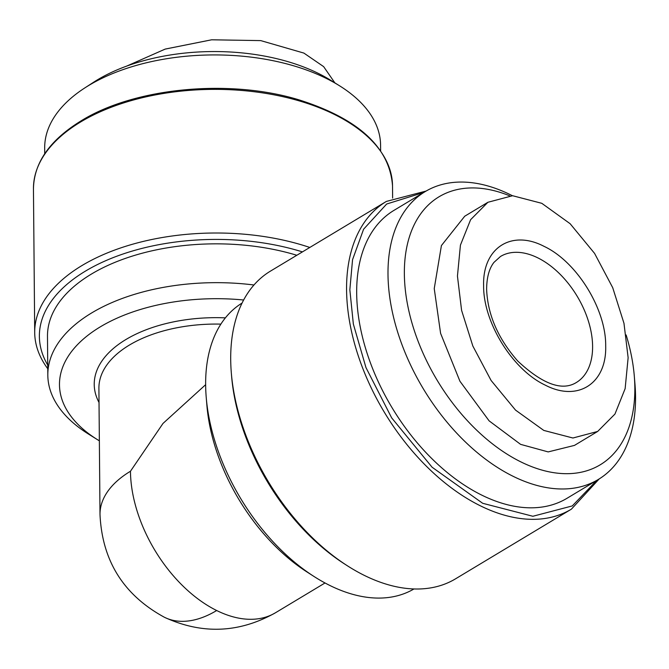 <?xml version="1.0" encoding="UTF-8"?>
<svg xmlns="http://www.w3.org/2000/svg" width="669" height="669" viewBox="0 0 669 669"><rect width="100%" height="100%" fill="white"/><g stroke="black" fill="none" stroke-linecap="round" stroke-linejoin="round"><path stroke-width="1" d="M334.843 82.856L323.645 66.632L303.893 53.085L260.751 40.608L211.638 39.797L165.193 49.088L126.709 66.089M544.048 246.351C511.292 229.25 482.5 248.115 483.62 285.563C483.152 322.224 512.513 369.84 545.26 385.135C578.016 402.236 606.816 383.37 605.688 345.923C606.164 309.254 576.795 261.646 544.048 246.351M543.78 430.418L572.932 438.011L597.66 431.446L614.962 414.052L625.139 388.647L628.132 357.706L623.976 323.303L612.712 287.67L594.574 253.392L570.13 223.714L541.798 203.317L512.613 195.724L487.91 202.281L470.616 219.683L460.431 245.113L457.445 276.071L461.593 310.374L472.832 346.015L491.096 380.477L515.523 410.097L543.78 430.418M487.91 202.281L464.729 216.221L441.415 245.565L434.24 288.59L440.595 333.354L459.938 381.246L489.098 420.843L520.591 444.358L548.179 451.909L574.479 445.395L597.66 431.446M380.628 150.793L380.577 145.148A167.961 91.678 179.5 0 0 339.534 85.783A167.961 91.678 179.5 0 0 326.154 78.348A167.961 91.678 179.5 0 0 84.687 88.007A167.961 91.678 179.5 0 0 44.681 148.083L44.723 153.719M339.534 85.783L330.695 80.272A156.37 85.356 179.5 0 0 318.235 73.356A156.37 85.356 179.5 0 0 93.426 82.346L84.687 88.007M413.969 588.954A166.798 102.549 -121 0 1 313.903 576.41L307.096 572.037A155.216 95.424 -121 0 1 206.888 405.397L206.219 397.336A166.798 102.549 -121 0 1 205.642 384.892A166.798 102.549 -121 0 1 242.061 303.065M313.903 576.41A166.798 102.549 -121 0 1 206.219 397.336M347.228 565.681L344.51 563.934A174.91 107.533 -121 0 1 231.591 376.154L231.323 372.926A179.543 110.385 -121 0 1 230.705 359.529A179.543 110.385 -121 0 1 270.493 271.096L386.373 201.419A179.543 110.385 -121 0 0 346.575 289.853A179.543 110.385 -121 0 0 428.185 467.982A179.543 110.385 -121 0 0 571.41 509.151L455.539 578.827A179.543 110.385 -121 0 1 347.228 565.681A179.543 110.385 -121 0 1 231.323 372.926M509.577 195.783A156.37 96.135 59 0 0 404.36 273.822A156.37 96.135 59 0 0 520.741 461.827A156.37 96.135 59 0 0 634.839 387.794A156.37 96.135 59 0 0 634.304 376.129L634.973 384.198A167.961 103.26 -121 0 1 635.55 396.725A167.961 103.26 -121 0 1 598.329 479.456L567.011 498.288A167.961 103.26 -121 0 1 433.019 459.77A167.961 103.26 -121 0 1 356.677 293.139A167.961 103.26 -121 0 1 393.907 210.409L425.225 191.577A167.961 103.26 -121 0 1 512.395 195.724M598.329 479.456A167.961 103.26 -121 0 1 464.336 440.938A167.961 103.26 -121 0 1 387.995 274.307A167.961 103.26 -121 0 1 425.225 191.577M47.758 368.728A179.543 98 -0.5 0 1 34.704 332.577A179.543 98 -0.5 0 1 127.043 245.874A179.543 98 -0.5 0 1 309.806 247.463M47.733 365.082A174.91 95.475 -0.5 0 1 104.774 261.119A174.91 95.475 -0.5 0 1 302.43 251.895M99.355 440.821A155.216 84.72 -0.5 0 1 97.423 439.642L88.584 434.131A166.798 91.043 -0.5 0 1 47.817 375.167L47.482 336.348A166.798 91.043 -0.5 0 1 296.819 255.274M47.817 375.167A166.798 91.043 -0.5 0 1 253.952 284.994M97.423 439.642A155.216 84.72 -0.5 0 1 80.155 341.993A155.216 84.72 -0.5 0 1 243.633 300.005M216.681 610.521A115.829 65.938 116.3 0 1 164.482 617.303C202.197 634.63 239.209 633.117 275.519 612.737A115.829 71.215 -121 0 1 216.681 610.521A115.829 71.215 -121 0 1 130.463 471.252L163.002 423.444L205.642 384.683M634.304 376.129A156.37 96.135 59 0 0 626.142 334.96M80.673 121.942A179.543 98 179.5 0 0 33.45 188.942C33.902 162.81 49.815 140.097 81.183 120.805C134.444 87.681 229.183 78.549 298.834 99.806C358.425 118.664 389.651 147.331 392.519 185.806A179.543 98 179.5 0 0 334.333 114.407A179.543 98 179.5 0 0 80.673 121.942M500.487 256.478A73.557 45.224 -121 0 1 559.167 273.345A73.557 45.224 -121 0 1 592.6 346.316A73.557 45.224 -121 0 1 576.293 382.543C562.027 391.306 542.492 384.123 517.689 360.984C497.953 338.439 487.601 314.53 486.622 289.242C486.731 277.434 489.181 268.478 493.956 262.39L500.487 256.478M596.807 480.367L572.271 505.931L532.867 516.267L482.684 503.289L432.082 467.213L391.674 417.882L365.96 367.574L353.349 324.064L349.845 289.761L352.555 259.672L363.593 229.224L386.665 204.02L423.703 192.488M99.02 402.487A120.47 65.754 -0.5 0 1 225.386 317.859M164.482 617.303C123.648 595.126 102.156 560.856 99.999 514.478L98.903 388.313A115.829 63.229 -0.5 0 1 220.87 324.122M99.999 514.478A115.829 63.229 -0.5 0 1 130.463 471.252M426.12 191.05L386.373 201.419M392.519 185.806L392.628 198.083M275.519 612.737L325.025 582.967M33.45 188.942L34.704 332.577M599.215 478.912L571.41 509.151"/></g></svg>
